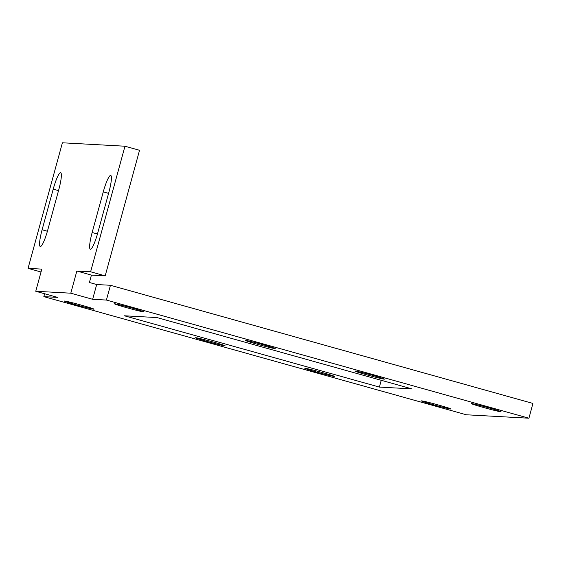 <?xml version="1.0" encoding="UTF-8"?>
<svg xmlns="http://www.w3.org/2000/svg" width="561" height="561" viewBox="0 0 561 561"><rect width="100%" height="100%" fill="white"/><g stroke="black" fill="none" stroke-linecap="round" stroke-linejoin="round"><path stroke-width="0.84" d="M90.419 249.287A17.244 2.756 -74.4 0 0 97.782 232.822L108.897 192.199A17.244 2.756 -74.4 0 0 110.727 175.439A17.244 2.756 -74.4 0 0 103.266 191.89L92.151 232.513A17.244 2.756 -74.4 0 0 90.328 249.266A17.244 2.756 -74.4 0 0 90.419 249.287M40.371 246.538A17.244 2.756 -74.4 0 0 47.734 230.073L58.842 189.45A17.244 2.756 -74.4 0 0 60.672 172.69A17.244 2.756 -74.4 0 0 53.211 189.141L42.103 229.765A17.244 2.756 -74.4 0 0 40.273 246.524A17.244 2.756 -74.4 0 0 40.371 246.538M488.729 407.819A15.322 0.533 -164.7 0 0 471.45 403.64A15.322 0.533 -164.7 0 0 483.729 407.545A15.322 0.533 -164.7 0 0 501.008 411.725A15.322 0.533 -164.7 0 0 488.729 407.819M262.913 344.671A15.322 0.533 -164.7 0 0 245.627 340.485A15.322 0.533 -164.7 0 0 257.906 344.398A15.322 0.533 -164.7 0 0 275.192 348.577A15.322 0.533 -164.7 0 0 262.913 344.671M131.793 308.003A15.322 0.533 -164.7 0 0 114.507 303.817A15.322 0.533 -164.7 0 0 126.786 307.73A15.322 0.533 -164.7 0 0 144.072 311.909A15.322 0.533 -164.7 0 0 131.793 308.003M372.181 375.225A15.322 0.533 -164.7 0 0 354.896 371.045A15.322 0.533 -164.7 0 0 367.175 374.951A15.322 0.533 -164.7 0 0 384.46 379.131A15.322 0.533 -164.7 0 0 372.181 375.225M438.681 405.077A15.322 0.533 -164.7 0 0 421.395 400.891A15.322 0.533 -164.7 0 0 433.674 404.804A15.322 0.533 -164.7 0 0 450.96 408.983A15.322 0.533 -164.7 0 0 438.681 405.077M212.857 341.922A15.322 0.533 -164.7 0 0 195.579 337.743A15.322 0.533 -164.7 0 0 207.858 341.649A15.322 0.533 -164.7 0 0 225.136 345.828A15.322 0.533 -164.7 0 0 212.857 341.922M81.738 305.254A15.322 0.533 -164.7 0 0 64.452 301.075A15.322 0.533 -164.7 0 0 76.731 304.981A15.322 0.533 -164.7 0 0 94.017 309.16A15.322 0.533 -164.7 0 0 81.738 305.254M322.126 372.483A15.322 0.533 -164.7 0 0 304.84 368.297A15.322 0.533 -164.7 0 0 317.119 372.209A15.322 0.533 -164.7 0 0 334.405 376.389A15.322 0.533 -164.7 0 0 322.126 372.483M90.616 271.79L76.85 271.033L70.791 293.193L35.75 291.271L41.816 269.112L28.05 268.354L62.404 142.789L124.97 146.218L90.616 271.79L105.188 275.865L91.422 275.107L89.402 282.492L96.681 284.532L92.642 299.301L70.791 293.193M124.97 146.218L139.535 150.292L105.188 275.865M76.85 271.033L91.422 275.107M28.05 268.354L41.03 271.987M92.642 299.301L106.408 300.058L528.911 418.211L466.345 414.782L43.842 296.629L57.608 297.379L35.75 291.271M411.907 388.871L156.954 317.568L124.416 315.787L379.376 387.083L411.907 388.871M96.681 284.532L110.447 285.283L532.95 403.443L528.911 418.211M110.447 285.283L106.408 300.058M43.842 296.629L44.628 293.754M381.235 380.288L379.376 387.083M97.453 233.993L92.151 232.513M103.266 191.89L108.575 193.37M47.404 231.251L42.103 229.765M58.519 190.628L53.211 189.141"/></g></svg>

